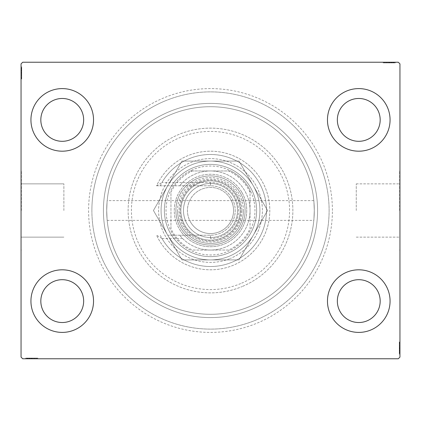 <?xml version="1.0" encoding="UTF-8"?>
<svg xmlns="http://www.w3.org/2000/svg" width="421" height="421" viewBox="0 0 421 421"><rect width="100%" height="100%" fill="white"/><g stroke="black" fill="none" stroke-linecap="round" stroke-linejoin="round"><path stroke-width="0.32" stroke-dasharray="2.1 1.58" d="M332.406 210.5A121.906 121.906 0 0 0 210.5 88.594A121.906 121.906 0 0 0 88.594 210.5A121.906 121.906 0 0 0 210.5 332.406A121.906 121.906 0 0 0 332.406 210.5M91.889 210.5A118.611 118.611 0 0 1 210.5 91.889A118.611 118.611 0 0 1 329.111 210.5A118.611 118.611 0 0 1 210.5 329.111A118.611 118.611 0 0 1 91.889 210.5A118.611 118.611 0 0 1 210.5 91.889A118.611 118.611 0 0 1 329.111 210.5A118.611 118.611 0 0 1 210.5 329.111A118.611 118.611 0 0 1 91.889 210.5M356.261 210.5L356.261 183.861L356.261 210.5M314.287 210.5C313.771 197.749 313.771 197.749 314.287 210.5C313.771 197.749 313.771 197.749 314.287 210.5A103.787 103.787 0 0 1 210.5 314.287A103.787 103.787 0 0 1 106.713 210.5C107.229 197.749 107.229 197.749 106.713 210.5C107.229 197.749 107.229 197.749 106.713 210.5A103.787 103.787 0 0 1 210.5 106.713A103.787 103.787 0 0 1 314.287 210.5C313.771 223.251 313.771 223.251 314.287 210.5C313.771 223.251 313.771 223.251 314.287 210.5A103.787 103.787 0 0 1 210.5 314.287A103.787 103.787 0 0 1 106.713 210.5A103.787 103.787 0 0 1 210.5 106.713A103.787 103.787 0 0 1 314.287 210.5A103.787 103.787 0 0 1 210.5 314.287A103.787 103.787 0 0 1 106.713 210.5C107.229 223.251 107.229 223.251 106.713 210.5C107.229 223.251 107.229 223.251 106.713 210.5A103.787 103.787 0 0 1 210.5 106.713A103.787 103.787 0 0 1 314.287 210.5A103.787 103.787 0 0 1 210.5 314.287A103.787 103.787 0 0 1 106.713 210.5A103.787 103.787 0 0 1 210.5 106.713A103.787 103.787 0 0 1 314.287 210.5M399.618 210.5L399.618 170.963L399.618 210.5M399.95 210.5L399.95 170.963L399.95 210.5M63.881 210.5L63.881 183.861L63.881 210.5M21.382 210.5L21.382 170.963L21.382 210.5M21.05 210.5L21.05 170.963L21.05 210.5M30.933 301.104A31.301 31.301 0 0 1 62.234 269.808A31.301 31.301 0 0 1 93.536 301.104A31.301 31.301 0 0 1 62.234 332.406A31.301 31.301 0 0 1 30.933 301.104A31.301 31.301 0 0 1 62.234 269.808A31.301 31.301 0 0 1 93.536 301.104A31.301 31.301 0 0 1 62.234 332.406A31.301 31.301 0 0 1 30.933 301.104A31.301 31.301 0 0 1 62.234 269.808A31.301 31.301 0 0 1 93.536 301.104A31.301 31.301 0 0 1 62.234 332.406A31.301 31.301 0 0 1 30.933 301.104M327.464 119.896A31.301 31.301 0 0 1 358.766 88.594A31.301 31.301 0 0 1 390.067 119.896A31.301 31.301 0 0 1 358.766 151.192A31.301 31.301 0 0 1 327.464 119.896A31.301 31.301 0 0 1 358.766 88.594A31.301 31.301 0 0 1 390.067 119.896A31.301 31.301 0 0 1 358.766 151.192A31.301 31.301 0 0 1 327.464 119.896A31.301 31.301 0 0 1 358.766 88.594A31.301 31.301 0 0 1 390.067 119.896A31.301 31.301 0 0 1 358.766 151.192A31.301 31.301 0 0 1 327.464 119.896M327.464 301.104A31.301 31.301 0 0 1 358.766 269.808A31.301 31.301 0 0 1 390.067 301.104A31.301 31.301 0 0 1 358.766 332.406A31.301 31.301 0 0 1 327.464 301.104A31.301 31.301 0 0 1 358.766 269.808A31.301 31.301 0 0 1 390.067 301.104A31.301 31.301 0 0 1 358.766 332.406A31.301 31.301 0 0 1 327.464 301.104A31.301 31.301 0 0 1 358.766 269.808A31.301 31.301 0 0 1 390.067 301.104A31.301 31.301 0 0 1 358.766 332.406A31.301 31.301 0 0 1 327.464 301.104M30.933 119.896A31.301 31.301 0 0 1 62.234 88.594A31.301 31.301 0 0 1 93.536 119.896A31.301 31.301 0 0 1 62.234 151.192A31.301 31.301 0 0 1 30.933 119.896A31.301 31.301 0 0 1 62.234 88.594A31.301 31.301 0 0 1 93.536 119.896A31.301 31.301 0 0 1 62.234 151.192A31.301 31.301 0 0 1 30.933 119.896A31.301 31.301 0 0 1 62.234 88.594A31.301 31.301 0 0 1 93.536 119.896A31.301 31.301 0 0 1 62.234 151.192A31.301 31.301 0 0 1 30.933 119.896M103.419 210.5A107.081 107.081 0 0 1 210.5 103.419A107.081 107.081 0 0 1 317.581 210.5A107.081 107.081 0 0 1 210.5 317.581A107.081 107.081 0 0 1 103.419 210.5A107.081 107.081 0 0 1 210.5 103.419A107.081 107.081 0 0 1 317.581 210.5A107.081 107.081 0 0 1 210.5 317.581A107.081 107.081 0 0 1 103.419 210.5M40.821 119.896A21.418 21.418 0 0 1 62.234 98.477A21.418 21.418 0 0 1 83.653 119.896A21.418 21.418 0 0 1 62.234 141.309A21.418 21.418 0 0 1 40.821 119.896M337.347 301.104A21.418 21.418 0 0 1 358.766 279.691A21.418 21.418 0 0 1 380.179 301.104A21.418 21.418 0 0 1 358.766 322.523A21.418 21.418 0 0 1 337.347 301.104M337.347 119.896A21.418 21.418 0 0 1 358.766 98.477A21.418 21.418 0 0 1 380.179 119.896A21.418 21.418 0 0 1 358.766 141.309A21.418 21.418 0 0 1 337.347 119.896M40.821 301.104A21.418 21.418 0 0 1 62.234 279.691A21.418 21.418 0 0 1 83.653 301.104A21.418 21.418 0 0 1 62.234 322.523A21.418 21.418 0 0 1 40.821 301.104M393.972 62.892L383.478 62.892L395.009 62.892L386.583 62.892L387.82 62.892L387.83 62.234L386.431 62.234L395.156 62.234L386.431 62.234L395.009 62.234L386.583 62.234L387.82 62.234L387.82 62.892L386.431 62.892L386.431 62.234L395.156 62.234L383.478 62.234L395.009 62.234L383.478 62.234L395.009 62.234L383.478 62.234L395.009 62.234L383.478 62.234L395.009 62.234L386.431 62.234L386.431 62.892L395.009 62.892L395.009 62.234L383.478 62.234L395.303 62.234L383.478 62.234L395.009 62.234L383.478 62.234L395.009 62.234L395.009 62.892L391.314 62.892L391.314 62.234L391.314 62.892L395.009 62.892L395.009 62.234L395.009 62.892L383.478 62.892L383.478 62.234L383.478 62.892L395.303 62.892L395.303 62.234L383.178 62.234L395.303 62.234L383.178 62.234L395.303 62.234L383.178 62.234L395.303 62.234L395.303 62.892L393.972 62.892L393.972 62.234M398.303 62.234L22.697 62.234L21.05 63.881L21.05 357.119L22.697 358.766L398.303 358.766L399.95 357.119L399.95 63.881L398.303 62.234M392.167 62.892L383.478 62.892L395.156 62.892L393.235 62.892L394.193 62.892L394.193 62.234L393.235 62.234L395.156 62.234L393.235 62.234L395.156 62.234L393.235 62.234L395.156 62.234L394.193 62.234L394.193 62.892L393.235 62.892L393.235 62.234L393.235 62.892L394.119 62.892L394.119 62.234L384.362 62.234L394.119 62.234L384.362 62.234L394.119 62.234L387.467 62.234L394.119 62.234L394.119 62.892L392.167 62.892L392.167 62.234M27.028 358.108L37.522 358.108L25.991 358.108L34.417 358.108L33.18 358.108L33.17 358.766L34.569 358.766L25.844 358.766L34.569 358.766L25.991 358.766L34.417 358.766L33.18 358.766L33.18 358.108L34.569 358.108L34.569 358.766L25.844 358.766L37.522 358.766L25.991 358.766L37.522 358.766L25.991 358.766L37.522 358.766L25.991 358.766L37.522 358.766L25.991 358.766L34.569 358.766L34.569 358.108L25.991 358.108L25.991 358.766L37.522 358.766L25.697 358.766L37.522 358.766L25.991 358.766L37.522 358.766L25.991 358.766L25.991 358.108L29.686 358.108L29.686 358.766L29.686 358.108L25.991 358.108L25.991 358.766L25.991 358.108L37.522 358.108L37.522 358.766L37.522 358.108L25.697 358.108L25.697 358.766L37.822 358.766L25.697 358.766L37.822 358.766L25.697 358.766L37.822 358.766L25.697 358.766L25.697 358.108L27.028 358.108L27.028 358.766M28.833 358.108L37.522 358.108L25.844 358.108L27.765 358.108L26.807 358.108L26.807 358.766L27.765 358.766L25.844 358.766L27.765 358.766L25.844 358.766L27.765 358.766L25.844 358.766L26.807 358.766L26.807 358.108L27.765 358.108L27.765 358.766L27.765 358.108L26.881 358.108L26.881 358.766L36.638 358.766L26.881 358.766L36.638 358.766L26.881 358.766L33.533 358.766L26.881 358.766L26.881 358.108L28.833 358.108L28.833 358.766M399.292 352.787L399.292 342.289L399.292 353.824L399.292 345.394L399.292 346.636L399.95 346.641L399.95 345.246L399.95 353.972L399.95 345.246L399.95 353.824L399.95 345.394L399.95 346.636L399.292 346.636L399.292 345.246L399.95 345.241L399.95 353.972L399.95 342.289L399.95 353.824L399.95 342.289L399.95 353.824L399.95 342.289L399.95 353.824L399.95 342.289L399.95 353.824L399.95 345.241L399.292 345.246L399.292 353.824L399.95 353.824L399.95 342.289L399.95 354.119L399.95 342.289L399.95 353.824L399.95 342.289L399.95 353.824L399.292 353.824L399.292 350.125L399.95 350.125L399.292 350.125L399.292 353.824L399.95 353.824L399.292 353.824L399.292 342.289L399.95 342.289L399.292 342.289L399.292 354.119L399.95 354.119L399.95 341.994L399.95 354.119L399.95 341.994L399.95 354.119L399.95 341.994L399.95 354.119L399.292 354.119L399.292 352.787L399.95 352.787M399.292 349.851L399.292 342.289L399.292 353.972L399.292 352.051L399.292 353.008L399.95 353.008L399.95 352.051L399.95 353.972L399.95 352.051L399.95 353.972L399.95 352.051L399.95 353.972L399.95 353.008L399.292 353.008L399.292 352.051L399.95 352.051L399.292 352.051L399.292 352.935L399.95 352.935L399.95 343.178L399.95 352.935L399.95 343.178L399.95 352.935L399.95 346.283L399.95 352.935L399.292 352.935L399.292 350.982L399.95 350.982L399.292 350.993L399.292 349.851L399.95 349.851M21.708 68.213L21.708 78.711L21.708 67.176L21.708 75.606L21.708 74.364L21.05 74.359L21.05 75.754L21.05 67.028L21.05 75.754L21.05 67.176L21.05 75.606L21.05 74.364L21.708 74.364L21.708 75.754L21.05 75.759L21.05 67.028L21.05 78.711L21.05 67.176L21.05 78.711L21.05 67.176L21.05 78.711L21.05 67.176L21.05 78.711L21.05 67.176L21.05 75.759L21.708 75.754L21.708 67.176L21.05 67.176L21.05 78.711L21.05 66.881L21.05 78.711L21.05 67.176L21.05 78.711L21.05 67.176L21.708 67.176L21.708 70.875L21.05 70.875L21.708 70.875L21.708 67.176L21.05 67.176L21.708 67.176L21.708 78.711L21.05 78.711L21.708 78.711L21.708 66.881L21.05 66.881L21.05 79.006L21.05 66.881L21.05 79.006L21.05 66.881L21.05 79.006L21.05 66.881L21.708 66.881L21.708 68.213L21.05 68.213M21.708 71.149L21.708 78.711L21.708 67.028L21.708 68.949L21.708 67.991L21.05 67.991L21.05 68.949L21.05 67.028L21.05 68.949L21.05 67.028L21.05 68.949L21.05 67.028L21.05 67.991L21.708 67.991L21.708 68.949L21.05 68.949L21.708 68.949L21.708 68.065L21.05 68.065L21.05 77.822L21.05 68.065L21.05 77.822L21.05 68.065L21.05 74.717L21.05 68.065L21.708 68.065L21.708 70.018L21.05 70.018L21.708 70.007L21.708 71.149L21.05 71.149M21.708 69.097L21.05 69.097M21.708 68.228L21.05 68.228M21.708 78.711L21.05 78.711L21.708 78.711M21.708 72.054L21.708 75.927L21.708 72.054L21.05 72.054L21.05 75.927L21.05 72.054L21.05 75.927L21.05 72.054L21.708 72.054L21.708 75.927L21.05 75.927L21.708 75.927L21.708 72.054L21.05 72.054L21.708 72.054M21.708 67.176L21.05 67.176L21.708 67.176M21.708 70.107L21.05 70.107M21.708 77.054L21.708 66.881L21.708 69.402L21.05 69.402L21.708 69.418L21.708 69.986L21.05 69.986L21.708 70.002L21.708 68.065L21.708 72.949L21.05 72.949L21.708 72.949L21.708 66.881L21.05 66.881L21.708 66.881L21.708 72.891L21.05 72.891L21.708 72.896L21.708 79.006L21.05 79.006L21.708 79.006L21.708 77.054L21.05 77.054M21.708 76.312L21.708 68.065L21.708 75.754L21.708 74.564L21.05 74.559L21.708 74.564L21.708 76.312L21.05 76.312M21.708 76.343L21.05 76.343M21.708 79.006L21.708 72.949L21.708 77.822L21.05 77.822L21.708 77.822L21.708 72.896L21.05 72.891L21.708 72.896L21.708 79.006L21.05 79.006M21.708 76.364L21.05 76.364M21.708 74.87L21.05 74.87M21.708 73.722L21.05 73.722M21.708 69.96L21.05 69.96M21.708 74.364L21.708 68.065L21.05 68.065L21.708 68.065L21.708 72.949L21.05 72.949L21.708 72.949L21.708 66.881L21.708 72.891L21.708 68.065L21.05 68.065L21.708 68.065L21.708 71.359L21.05 71.365L21.708 71.365L21.708 67.028L21.05 67.028L21.708 67.028L21.708 67.991L21.708 67.028L21.05 67.028L21.708 67.028L21.708 67.991L21.05 67.991L21.708 67.991L21.708 68.949L21.05 68.949L21.708 68.949L21.708 67.028L21.708 75.754L21.05 75.754L21.708 75.754L21.708 74.364L21.05 74.364M21.708 75.854L21.05 75.854M21.708 73.396L21.05 73.396M21.708 70.449L21.05 70.449L21.05 72.649L21.05 68.36L21.05 70.449L21.708 70.449M21.708 77.527L21.05 77.527L21.05 68.36L21.05 77.527L21.708 77.527M21.708 75.833L21.05 75.833M21.708 73.828L21.05 73.828M21.708 72.649L21.05 72.649L21.708 72.649M21.708 72.512L21.05 72.512M21.708 68.36L21.05 68.36M21.708 77.822L21.05 77.822M21.708 78.295L21.05 78.295M21.708 72.796L21.05 72.817M21.708 77.201L21.05 77.201M21.708 68.655L21.05 68.655M21.708 70.875L21.05 70.875L21.708 70.875M21.708 74.554L21.05 74.554M21.708 74.717L21.05 74.717L21.708 74.717L21.708 71.359L21.708 74.717L21.05 74.717M21.708 73.58L21.05 73.58M21.708 70.765L21.05 70.765M21.708 69.465L21.05 69.465M21.708 68.17L21.05 68.17M21.708 70.223L21.05 70.223M21.708 71.091L21.05 71.091M21.708 72.244L21.05 72.244M21.708 73.543L21.05 73.543M21.708 75.606L21.05 75.606L21.708 75.606M21.708 75.464L21.05 75.464M21.708 72.901L21.05 72.901M21.708 71.359L21.05 71.359L21.708 71.359M21.708 67.028L21.708 67.991L21.05 67.991L21.708 67.991L21.708 68.949L21.708 67.028L21.05 67.028M399.292 351.903L399.95 351.903M399.292 352.772L399.95 352.772M399.292 342.289L399.95 342.289L399.292 342.289M399.292 348.946L399.292 345.073L399.292 348.946L399.95 348.946L399.95 345.073L399.95 348.946L399.95 345.073L399.95 348.946L399.292 348.946L399.292 345.073L399.95 345.073L399.292 345.073L399.292 348.946L399.95 348.946L399.292 348.946M399.292 353.824L399.95 353.824L399.292 353.824M399.292 350.893L399.95 350.893M399.292 343.946L399.292 354.119L399.292 351.598L399.95 351.598L399.292 351.582L399.292 351.014L399.95 351.014L399.292 350.998L399.292 352.935L399.292 348.051L399.95 348.051L399.292 348.051L399.292 354.119L399.95 354.119L399.292 354.119L399.292 348.109L399.95 348.109L399.292 348.104L399.292 341.994L399.95 341.994L399.292 341.994L399.292 343.946L399.95 343.946M399.292 344.688L399.292 352.935L399.292 345.246L399.292 346.436L399.95 346.441L399.292 346.436L399.292 344.688L399.95 344.688M399.292 344.657L399.95 344.657M399.292 341.994L399.292 348.051L399.292 343.178L399.95 343.178L399.292 343.178L399.292 348.104L399.95 348.109L399.292 348.104L399.292 341.994L399.95 341.994M399.292 344.636L399.95 344.636M399.292 346.13L399.95 346.13M399.292 347.278L399.95 347.278M399.292 351.04L399.95 351.04M399.292 346.636L399.292 352.935L399.95 352.935L399.292 352.935L399.292 348.051L399.95 348.051L399.292 348.051L399.292 354.119L399.292 348.109L399.292 352.935L399.95 352.935L399.292 352.935L399.292 349.64L399.95 349.635L399.292 349.635L399.292 353.972L399.95 353.972L399.292 353.972L399.292 353.008L399.292 353.972L399.95 353.972L399.292 353.972L399.292 353.008L399.95 353.008L399.292 353.008L399.292 352.051L399.95 352.051L399.292 352.051L399.292 353.972L399.292 345.246L399.95 345.246L399.292 345.246L399.292 346.636L399.95 346.636M399.292 345.146L399.95 345.146M399.292 347.604L399.95 347.604M399.292 350.551L399.95 350.551L399.95 348.351L399.95 352.64L399.95 350.551L399.292 350.551M399.292 343.473L399.95 343.473L399.95 352.64L399.95 343.473L399.292 343.473M399.292 345.167L399.95 345.167M399.292 347.172L399.95 347.172M399.292 348.351L399.95 348.351L399.292 348.351M399.292 348.488L399.95 348.488M399.292 352.64L399.95 352.64M399.292 343.178L399.95 343.178M399.292 342.705L399.95 342.705M399.292 348.204L399.95 348.183M399.292 343.799L399.95 343.799M399.292 352.345L399.95 352.345M399.292 350.125L399.95 350.125L399.292 350.125M399.292 346.446L399.95 346.446M399.292 346.283L399.95 346.283L399.292 346.283L399.292 349.64L399.292 346.283L399.95 346.283M399.292 347.42L399.95 347.42M399.292 350.235L399.95 350.235M399.292 351.535L399.95 351.535M399.292 352.83L399.95 352.83M399.292 350.777L399.95 350.777M399.292 349.909L399.95 349.909M399.292 348.756L399.95 348.756M399.292 347.457L399.95 347.457M399.292 345.394L399.95 345.394L399.292 345.394M399.292 345.536L399.95 345.536M399.292 348.099L399.95 348.099M399.292 349.64L399.95 349.64L399.292 349.64M399.292 353.972L399.292 353.008L399.95 353.008L399.292 353.008L399.292 352.051L399.292 353.972L399.95 353.972M27.912 358.108L27.912 358.766M27.044 358.108L27.044 358.766M37.106 358.108L25.991 358.108L37.522 358.108L37.522 358.766L37.522 358.108L37.522 358.766L37.522 358.108L37.522 358.766L37.522 358.108L37.522 358.766L37.522 358.108L37.522 358.766L37.522 358.108L37.522 358.766L37.522 358.108L37.522 358.766L37.522 358.108L37.106 358.108L37.106 358.766M30.87 358.108L34.743 358.108L30.87 358.108L30.87 358.766L34.743 358.766L30.87 358.766L34.743 358.766L30.87 358.766L30.87 358.108L34.743 358.108L34.743 358.766L34.743 358.108L30.87 358.108L30.87 358.766L30.87 358.108M35.127 358.108L25.697 358.108L37.522 358.108L25.991 358.108L25.991 358.766L25.991 358.108L25.991 358.766L25.991 358.108L34.569 358.108L33.37 358.108L33.375 358.766L33.37 358.108L35.127 358.108L35.127 358.766M28.923 358.108L28.923 358.766M28.218 358.108L28.218 358.766M37.822 358.108L28.823 358.108L28.802 358.766L28.817 358.108L26.881 358.108L31.764 358.108L31.764 358.766L31.764 358.108L25.697 358.108L25.697 358.766L25.697 358.108L31.707 358.108L31.707 358.766L31.712 358.108L37.822 358.108L37.822 358.766L37.822 358.108L31.764 358.108L36.638 358.108L36.638 358.766L36.638 358.108L26.881 358.108L26.881 358.766L26.881 358.108L31.764 358.108L31.764 358.766L31.764 358.108L25.697 358.108L31.707 358.108L31.707 358.766L31.712 358.108L37.822 358.108L37.822 358.766M29.965 358.108L29.965 358.766M35.869 358.108L35.869 358.766M35.159 358.108L35.159 358.766M35.175 358.108L35.175 358.766M33.685 358.108L33.685 358.766M32.538 358.108L32.538 358.766M25.991 358.108L25.991 358.766L25.991 358.108M28.775 358.108L28.775 358.766M34.664 358.108L34.664 358.766L32.643 358.766L34.643 358.766L34.643 358.108M32.212 358.108L32.212 358.766M29.265 358.108L29.265 358.766L31.464 358.766L27.176 358.766L29.265 358.766L29.265 358.108M36.343 358.108L36.343 358.766L27.176 358.766L36.343 358.766L36.343 358.108M32.643 358.108L32.643 358.766M31.464 358.108L31.464 358.766L31.464 358.108M31.328 358.108L31.328 358.766M27.176 358.108L27.176 358.766M28.233 358.108L34.569 358.108L26.881 358.108L26.881 358.766L26.881 358.108L28.233 358.108L28.233 358.766M36.638 358.108L36.638 358.766M31.612 358.108L31.612 358.766M36.017 358.108L36.017 358.766M31.617 358.108L31.617 358.766L31.633 358.108M27.47 358.108L27.47 358.766M37.522 358.108L37.522 358.766L37.522 358.108M29.686 358.108L29.686 358.766L29.686 358.108M33.18 358.108L30.18 358.108L33.533 358.108L33.533 358.766L33.533 358.108L30.175 358.108L30.18 358.766L30.18 358.108L25.844 358.108L25.844 358.766L25.844 358.108L26.807 358.108L25.844 358.108L25.844 358.766L25.844 358.108L26.807 358.108L26.807 358.766L26.807 358.108L27.765 358.108L27.765 358.766L27.765 358.108L25.844 358.108L34.569 358.108L34.569 358.766L34.569 358.108L33.18 358.108L33.18 358.766M32.396 358.108L32.396 358.766M29.581 358.108L29.581 358.766M28.281 358.108L28.281 358.766M26.986 358.108L26.986 358.766M29.038 358.108L29.038 358.766M29.907 358.108L29.907 358.766M31.059 358.108L31.059 358.766M32.354 358.108L32.354 358.766M34.417 358.108L34.417 358.766L34.417 358.108M34.28 358.108L34.28 358.766M33.38 358.108L33.38 358.766M31.717 358.108L31.717 358.766M26.881 358.108L30.175 358.108L26.881 358.108M30.175 358.108L30.175 358.766L30.175 358.108M33.533 358.108L33.533 358.766M25.844 358.108L26.807 358.108L26.807 358.766L26.807 358.108L27.765 358.108L25.844 358.108L25.844 358.766M393.088 62.892L393.088 62.234M393.956 62.892L393.956 62.234M383.894 62.892L395.009 62.892L383.478 62.892L383.478 62.234L383.478 62.892L383.478 62.234L383.478 62.892L383.478 62.234L383.478 62.892L383.478 62.234L383.478 62.892L383.478 62.234L383.478 62.892L383.478 62.234L383.478 62.892L383.478 62.234L383.478 62.892L383.894 62.892L383.894 62.234M390.13 62.892L386.257 62.892L390.13 62.892L390.13 62.234L386.257 62.234L390.13 62.234L386.257 62.234L390.13 62.234L390.13 62.892L386.257 62.892L386.257 62.234L386.257 62.892L390.13 62.892L390.13 62.234L390.13 62.892M385.873 62.892L395.303 62.892L383.478 62.892L395.009 62.892L395.009 62.234L395.009 62.892L395.009 62.234L395.009 62.892L386.431 62.892L387.63 62.892L387.625 62.234L387.63 62.892L385.873 62.892L385.873 62.234M392.077 62.892L392.077 62.234M392.782 62.892L392.782 62.234M383.178 62.892L392.177 62.892L392.198 62.234L392.183 62.892L394.119 62.892L389.236 62.892L389.236 62.234L389.236 62.892L395.303 62.892L395.303 62.234L395.303 62.892L389.293 62.892L389.293 62.234L389.288 62.892L383.178 62.892L383.178 62.234L383.178 62.892L389.236 62.892L384.362 62.892L384.362 62.234L384.362 62.892L394.119 62.892L394.119 62.234L394.119 62.892L389.236 62.892L389.236 62.234L389.236 62.892L395.303 62.892L389.293 62.892L389.293 62.234L389.288 62.892L383.178 62.892L383.178 62.234M391.035 62.892L391.035 62.234M385.131 62.892L385.131 62.234M385.841 62.892L385.841 62.234M385.825 62.892L385.825 62.234M387.315 62.892L387.315 62.234M388.462 62.892L388.462 62.234M395.009 62.892L395.009 62.234L395.009 62.892M392.225 62.892L392.225 62.234M386.336 62.892L386.336 62.234L388.357 62.234L386.357 62.234L386.357 62.892M388.788 62.892L388.788 62.234M391.735 62.892L391.735 62.234L389.536 62.234L393.824 62.234L391.735 62.234L391.735 62.892M384.657 62.892L384.657 62.234L393.824 62.234L384.657 62.234L384.657 62.892M388.357 62.892L388.357 62.234M389.536 62.892L389.536 62.234L389.536 62.892M389.672 62.892L389.672 62.234M393.824 62.892L393.824 62.234M392.767 62.892L386.431 62.892L394.119 62.892L394.119 62.234L394.119 62.892L392.767 62.892L392.767 62.234M384.362 62.892L384.362 62.234M389.388 62.892L389.388 62.234M384.983 62.892L384.983 62.234M389.383 62.892L389.383 62.234L389.367 62.892M393.53 62.892L393.53 62.234M383.478 62.892L383.478 62.234L383.478 62.892M391.314 62.892L391.314 62.234L391.314 62.892M387.82 62.892L390.82 62.892L387.467 62.892L387.467 62.234L387.467 62.892L390.825 62.892L390.82 62.234L390.82 62.892L395.156 62.892L395.156 62.234L395.156 62.892L394.193 62.892L395.156 62.892L395.156 62.234L395.156 62.892L394.193 62.892L394.193 62.234L394.193 62.892L393.235 62.892L393.235 62.234L393.235 62.892L395.156 62.892L386.431 62.892L386.431 62.234L386.431 62.892L387.82 62.892L387.82 62.234M388.604 62.892L388.604 62.234M391.419 62.892L391.419 62.234M392.719 62.892L392.719 62.234M394.014 62.892L394.014 62.234M391.962 62.892L391.962 62.234M391.093 62.892L391.093 62.234M389.941 62.892L389.941 62.234M388.646 62.892L388.646 62.234M386.583 62.892L386.583 62.234L386.583 62.892M386.72 62.892L386.72 62.234M387.62 62.892L387.62 62.234M389.283 62.892L389.283 62.234M394.119 62.892L390.825 62.892L394.119 62.892M390.825 62.892L390.825 62.234L390.825 62.892M387.467 62.892L387.467 62.234M395.156 62.892L394.193 62.892L394.193 62.234L394.193 62.892L393.235 62.892L395.156 62.892L395.156 62.234M240.696 283.58A79.074 79.074 0 0 1 137.42 240.696A79.074 79.074 0 0 1 180.304 137.42A79.074 79.074 0 0 1 283.58 180.304A79.074 79.074 0 0 1 240.696 283.58M179.046 134.373A82.369 82.369 0 0 0 134.373 241.954A82.369 82.369 0 0 0 241.954 286.627A82.369 82.369 0 0 1 134.373 241.954A82.369 82.369 0 0 1 179.046 134.373A82.369 82.369 0 0 1 286.627 179.046A82.369 82.369 0 0 1 241.954 286.627A82.369 82.369 0 0 0 286.627 179.046A82.369 82.369 0 0 0 179.046 134.373M192.886 167.868A46.126 46.126 0 0 1 253.132 192.886A46.126 46.126 0 0 1 228.114 253.132A46.126 46.126 0 0 1 167.868 228.114A46.126 46.126 0 0 1 192.886 167.868A46.126 46.126 0 0 1 253.132 192.886A46.126 46.126 0 0 1 228.114 253.132A46.126 46.126 0 0 1 167.868 228.114A46.126 46.126 0 0 1 192.886 167.868M190.687 162.538A51.894 51.894 0 0 1 258.462 190.687A51.894 51.894 0 0 1 230.313 258.462A51.894 51.894 0 0 0 258.462 190.687A51.894 51.894 0 0 0 190.687 162.538A51.894 51.894 0 0 0 162.538 230.313A51.894 51.894 0 0 0 230.313 258.462A51.894 51.894 0 0 1 162.538 230.313A51.894 51.894 0 0 1 190.687 162.538M169.61 111.533A107.081 107.081 0 0 0 111.533 251.39A107.081 107.081 0 0 0 251.39 309.467A107.081 107.081 0 0 0 309.467 169.61A107.081 107.081 0 0 0 169.61 111.533A107.081 107.081 0 0 0 111.533 251.39A107.081 107.081 0 0 0 251.39 309.467A107.081 107.081 0 0 0 309.467 169.61A107.081 107.081 0 0 0 169.61 111.533M165.206 100.877A118.611 118.611 0 0 0 100.877 255.794A118.611 118.611 0 0 0 255.794 320.123A118.611 118.611 0 0 0 320.123 165.206A118.611 118.611 0 0 0 165.206 100.877A118.611 118.611 0 0 0 100.877 255.794A118.611 118.611 0 0 0 255.794 320.123A118.611 118.611 0 0 0 320.123 165.206A118.611 118.611 0 0 0 165.206 100.877M241.964 210.5A31.464 31.464 0 0 0 210.5 179.036A31.464 31.464 0 0 0 179.036 210.5A31.464 31.464 0 0 0 210.5 241.964A31.464 31.464 0 0 0 241.964 210.5M180.025 210.5A30.475 30.475 0 0 1 210.5 180.025A30.475 30.475 0 0 1 240.975 210.5A30.475 30.475 0 0 1 210.5 240.975A30.475 30.475 0 0 1 180.025 210.5A30.475 30.475 0 0 1 210.5 180.025A30.475 30.475 0 0 1 240.975 210.5A30.475 30.475 0 0 1 210.5 240.975A30.475 30.475 0 0 1 180.025 210.5M250.037 192.381L250.037 190.124A44.479 44.479 0 0 1 190.124 250.037A44.479 44.479 0 0 1 190.124 170.963L230.876 170.963A44.479 44.479 0 0 1 250.037 190.124L250.037 228.619A43.489 43.489 0 0 1 228.619 250.037L192.381 250.037A43.489 43.489 0 0 1 170.963 228.619L170.963 192.381A43.489 43.489 0 0 1 192.381 170.963L228.619 170.963A43.489 43.489 0 0 1 250.037 192.381L250.037 228.619M164.374 210.5A46.126 46.126 0 0 0 210.5 256.626A46.126 46.126 0 0 0 256.626 210.5A46.126 46.126 0 0 1 210.5 256.626A46.126 46.126 0 0 1 164.374 210.5A46.126 46.126 0 0 1 210.5 164.374A46.126 46.126 0 0 1 256.626 210.5A46.126 46.126 0 0 0 210.5 164.374A46.126 46.126 0 0 0 164.374 210.5A46.126 46.126 0 0 1 210.5 164.374A46.126 46.126 0 0 1 256.626 210.5A46.126 46.126 0 0 1 210.5 256.626A46.126 46.126 0 0 1 164.374 210.5M192.381 170.963L190.124 170.963A44.479 44.479 0 0 1 230.876 170.963L228.619 170.963M170.963 228.619L170.963 192.381M228.619 250.037L192.381 250.037M170.963 230.876A44.479 44.479 0 0 0 190.124 250.037M250.037 190.124A44.479 44.479 0 0 0 230.876 170.963M190.124 170.963A44.479 44.479 0 0 0 170.963 190.124M230.876 250.037A44.479 44.479 0 0 0 250.037 230.876M182.593 238.507L161.99 238.507A56.009 56.009 0 0 0 266.509 210.5A56.009 56.009 0 0 0 161.99 182.493L210.5 182.493A28.007 28.007 0 0 1 238.507 210.5A28.007 28.007 0 0 1 210.5 238.507A28.007 28.007 0 0 0 238.507 210.5A28.007 28.007 0 0 0 210.5 182.493L182.593 182.493L179.635 185.787A39.537 39.537 0 0 1 237.412 181.535A39.537 39.537 0 0 1 237.412 239.465A39.537 39.537 0 0 1 179.635 235.213L182.593 238.507A39.537 39.537 0 0 0 238.475 238.439A39.537 39.537 0 0 0 238.475 182.561A39.537 39.537 0 0 0 182.593 182.493M156.586 185.787L210.5 185.787A24.713 24.713 0 0 1 235.213 210.5A24.713 24.713 0 0 1 210.5 235.213A24.713 24.713 0 0 0 235.213 210.5A24.713 24.713 0 0 0 210.5 185.787L156.586 185.787A59.308 59.308 0 0 1 269.808 210.5A59.308 59.308 0 0 1 156.586 235.213A59.308 59.308 0 0 0 247.18 257.099A59.308 59.308 0 0 0 247.18 163.901A59.308 59.308 0 0 0 156.586 185.787L161.99 182.493M161.08 210.5A49.42 49.42 0 0 0 210.5 259.92A49.42 49.42 0 0 0 259.92 210.5A49.42 49.42 0 0 1 167.7 235.213L210.5 235.213L167.7 235.213L153.433 210.5L181.967 259.92L210.5 259.92L181.967 259.92L167.7 235.213A49.42 49.42 0 0 1 223.293 162.764A49.42 49.42 0 0 1 259.92 210.5A49.42 49.42 0 0 0 210.5 161.08A49.42 49.42 0 0 0 167.7 235.213A49.42 49.42 0 0 1 167.7 185.787A49.42 49.42 0 0 0 161.08 210.5M240.154 210.5A29.654 29.654 0 0 1 210.5 240.154A29.654 29.654 0 0 1 180.846 210.5A29.654 29.654 0 0 1 210.5 180.846A29.654 29.654 0 0 1 240.154 210.5A29.654 29.654 0 0 1 210.5 240.154A29.654 29.654 0 0 1 180.846 210.5A29.654 29.654 0 0 1 210.5 180.846A29.654 29.654 0 0 1 240.154 210.5A29.654 29.654 0 0 1 210.5 240.154A29.654 29.654 0 0 1 180.846 210.5A29.654 29.654 0 0 1 210.5 180.846A29.654 29.654 0 0 1 240.154 210.5M243.449 210.5A32.949 32.949 0 0 1 210.5 243.449A32.949 32.949 0 0 1 177.551 210.5A32.949 32.949 0 0 0 210.5 243.449A32.949 32.949 0 0 0 243.449 210.5A32.949 32.949 0 0 0 210.5 177.551A32.949 32.949 0 0 0 177.551 210.5A32.949 32.949 0 0 1 210.5 177.551A32.949 32.949 0 0 1 243.449 210.5M160.233 185.787A56.009 56.009 0 0 1 245.543 166.805A56.009 56.009 0 0 1 245.543 254.195A56.009 56.009 0 0 1 160.233 235.213M161.99 238.507L156.586 235.213M180.541 227.798A34.596 34.596 0 0 0 227.798 240.459A34.596 34.596 0 0 0 240.459 193.202A34.596 34.596 0 0 1 227.798 240.459A34.596 34.596 0 0 1 180.541 227.798A34.596 34.596 0 0 1 193.202 180.541A34.596 34.596 0 0 1 240.459 193.202A34.596 34.596 0 0 0 193.202 180.541A34.596 34.596 0 0 0 180.541 227.798M241.886 192.381A36.243 36.243 0 0 1 228.619 241.886A36.243 36.243 0 0 1 179.114 228.619A36.243 36.243 0 0 0 228.619 241.886A36.243 36.243 0 0 0 241.886 192.381A36.243 36.243 0 0 0 192.381 179.114A36.243 36.243 0 0 0 179.114 228.619A36.243 36.243 0 0 1 192.381 179.114A36.243 36.243 0 0 1 241.886 192.381M190.529 222.03A23.066 23.066 0 0 1 198.97 190.529A23.066 23.066 0 0 1 230.471 198.97A23.066 23.066 0 0 0 198.97 190.529A23.066 23.066 0 0 0 190.529 222.03A23.066 23.066 0 0 0 222.03 230.471A23.066 23.066 0 0 0 230.471 198.97A23.066 23.066 0 0 1 222.03 230.471A23.066 23.066 0 0 1 190.529 222.03A23.066 23.066 0 0 0 222.03 230.471A23.066 23.066 0 0 0 230.471 198.97A23.066 23.066 0 0 1 222.03 230.471A23.066 23.066 0 0 1 190.529 222.03M239.033 259.92L253.3 235.213L239.033 259.92L210.5 259.92L239.033 259.92L267.567 210.5L253.3 235.213A49.42 49.42 0 0 1 167.7 235.213A49.42 49.42 0 0 0 210.5 259.92L239.033 259.92L210.5 259.92A49.42 49.42 0 0 1 167.7 235.213L181.967 259.92L210.5 259.92L181.967 259.92L167.7 235.213A49.42 49.42 0 0 1 167.7 185.787L153.433 210.5L167.7 185.787A49.42 49.42 0 0 1 210.5 161.08L239.033 161.08L210.5 161.08A49.42 49.42 0 0 1 253.3 185.787L267.567 210.5L253.3 185.787A49.42 49.42 0 0 1 210.5 259.92A49.42 49.42 0 0 0 253.3 235.213L267.567 210.5L253.3 185.787A49.42 49.42 0 0 1 253.3 235.213L239.033 259.92M210.5 161.08A49.42 49.42 0 0 1 253.3 185.787L239.033 161.08L181.967 161.08L167.7 185.787A49.42 49.42 0 0 1 253.3 185.787A49.42 49.42 0 0 1 253.3 235.213L267.567 210.5L253.3 185.787L239.033 161.08L210.5 161.08A49.42 49.42 0 0 0 167.7 185.787L153.433 210.5L167.7 235.213L153.433 210.5L167.7 185.787L181.967 161.08L210.5 161.08M21.708 71.038L21.05 71.038M21.708 70.923L21.05 70.923M21.708 72.991L21.05 72.991M21.708 71.949L21.05 71.949M399.292 349.962L399.95 349.962M399.292 350.077L399.95 350.077M399.292 348.009L399.95 348.009M399.292 349.051L399.95 349.051M29.854 358.108L29.854 358.766M29.738 358.108L29.738 358.766M31.807 358.108L31.807 358.766M30.765 358.108L30.765 358.766M28.823 358.108L28.823 358.766M391.146 62.892L391.146 62.234M391.262 62.892L391.262 62.234M389.193 62.892L389.193 62.234M390.235 62.892L390.235 62.234M392.177 62.892L392.177 62.234M210.5 238.507L210.5 235.213L210.5 238.507M210.5 182.493L210.5 185.787L210.5 182.493M233.897 196.991A27.018 27.018 0 0 0 196.991 187.103A27.018 27.018 0 0 0 187.103 224.009A27.018 27.018 0 0 1 196.991 187.103A27.018 27.018 0 0 1 233.897 196.991A27.018 27.018 0 0 1 224.009 233.897A27.018 27.018 0 0 1 187.103 224.009A27.018 27.018 0 0 0 224.009 233.897A27.018 27.018 0 0 0 233.897 196.991M313.813 200.617L107.187 200.617M356.261 183.861L399.618 183.861L356.261 183.861M399.618 170.963L399.95 170.963L399.618 170.963M63.881 183.861L21.382 183.861L63.881 183.861M21.382 170.963L21.05 170.963L21.382 170.963M21.382 250.037L21.05 250.037L21.382 250.037M63.881 237.139L21.382 237.139L63.881 237.139M107.187 220.383L313.813 220.383M399.618 250.037L399.95 250.037L399.618 250.037M356.261 237.139L399.618 237.139L356.261 237.139"/><path stroke-width="0.63" d="M30.933 301.104A31.301 31.301 0 0 1 62.234 269.808A31.301 31.301 0 0 1 93.536 301.104A31.301 31.301 0 0 1 62.234 332.406A31.301 31.301 0 0 1 30.933 301.104M327.464 119.896A31.301 31.301 0 0 1 358.766 88.594A31.301 31.301 0 0 1 390.067 119.896A31.301 31.301 0 0 1 358.766 151.192A31.301 31.301 0 0 1 327.464 119.896M327.464 301.104A31.301 31.301 0 0 1 358.766 269.808A31.301 31.301 0 0 1 390.067 301.104A31.301 31.301 0 0 1 358.766 332.406A31.301 31.301 0 0 1 327.464 301.104M30.933 119.896A31.301 31.301 0 0 1 62.234 88.594A31.301 31.301 0 0 1 93.536 119.896A31.301 31.301 0 0 1 62.234 151.192A31.301 31.301 0 0 1 30.933 119.896M40.821 119.896A21.418 21.418 0 0 1 62.234 98.477A21.418 21.418 0 0 1 83.653 119.896A21.418 21.418 0 0 1 62.234 141.309A21.418 21.418 0 0 1 40.821 119.896M337.347 301.104A21.418 21.418 0 0 1 358.766 279.691A21.418 21.418 0 0 1 380.179 301.104A21.418 21.418 0 0 1 358.766 322.523A21.418 21.418 0 0 1 337.347 301.104M337.347 119.896A21.418 21.418 0 0 1 358.766 98.477A21.418 21.418 0 0 1 380.179 119.896A21.418 21.418 0 0 1 358.766 141.309A21.418 21.418 0 0 1 337.347 119.896M40.821 301.104A21.418 21.418 0 0 1 62.234 279.691A21.418 21.418 0 0 1 83.653 301.104A21.418 21.418 0 0 1 62.234 322.523A21.418 21.418 0 0 1 40.821 301.104M398.303 62.234L22.697 62.234L21.05 63.881L21.05 357.119L22.697 358.766L398.303 358.766L399.95 357.119L399.95 63.881L398.303 62.234"/></g></svg>
